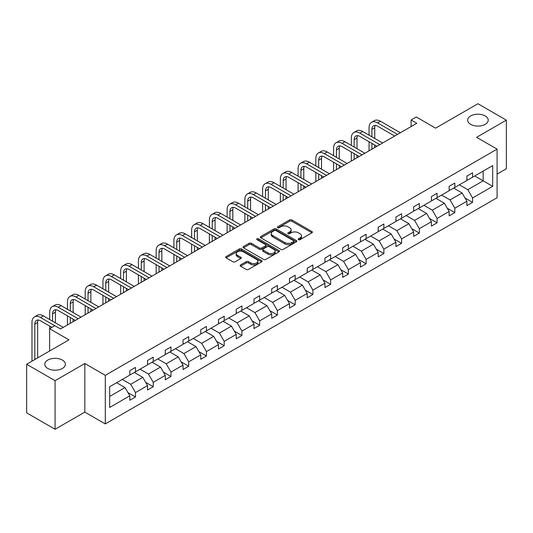 <?xml version="1.0" encoding="UTF-8"?>
<svg xmlns="http://www.w3.org/2000/svg" width="533" height="533" viewBox="0 0 533 533"><rect width="100%" height="100%" fill="white"/><g stroke="black" fill="none" stroke-linecap="round" stroke-linejoin="round"><path stroke-width="0.8" d="M62.361 360.061A10.294 5.943 0 0 0 51.141 358.776A10.294 5.943 0 0 0 44.785 364.266A10.294 5.943 0 0 0 47.803 368.47A10.294 5.943 0 0 0 59.023 369.755A10.294 5.943 0 0 0 65.372 364.266A10.294 5.943 0 0 0 62.361 360.061M485.197 115.941A10.294 5.943 0 0 0 473.977 114.655A10.294 5.943 0 0 0 467.628 120.145A10.294 5.943 0 0 0 470.639 124.349A10.294 5.943 0 0 0 481.859 125.635A10.294 5.943 0 0 0 488.215 120.145A10.294 5.943 0 0 0 485.197 115.941M298.487 239.663A1.106 0.64 0 0 0 300.052 239.663L311.912 232.814A1.579 0.913 0 0 0 312.378 232.175A1.579 0.913 0 0 0 311.912 231.529L291.817 219.929A1.579 0.913 0 0 0 289.586 219.929L277.726 226.772A1.106 0.64 0 0 0 277.4 227.225A1.106 0.64 0 0 0 277.726 227.678A1.106 0.64 0 0 0 279.292 227.678L280.824 226.791A5.05 2.918 0 0 1 287.967 226.791L289.646 227.758A5.05 2.918 0 0 1 291.125 229.816A5.05 2.918 0 0 1 289.646 231.882L288.106 232.768A1.106 0.64 0 0 0 287.787 233.221A1.106 0.64 0 0 0 288.106 233.667A1.106 0.64 0 0 0 289.672 233.667L291.205 232.781A5.05 2.918 0 0 1 298.347 232.781L300.026 233.754A5.05 2.918 0 0 1 301.505 235.813A5.05 2.918 0 0 1 300.026 237.878L298.487 238.764A1.106 0.64 0 0 0 298.167 239.21A1.106 0.64 0 0 0 298.487 239.663L298.487 238.764M497.082 174.084L506.35 168.734L506.35 120.145L477.921 103.728L435.614 128.153L416.28 116.993L411.103 119.978L411.103 126.548M55.079 429.272L84.82 412.102L84.82 363.513L55.079 380.682L55.079 429.272L26.65 412.855L26.65 364.266L68.957 339.841L49.622 328.681L49.622 351M55.079 380.682L26.65 364.266M240.583 264.914A1.579 0.913 0 0 0 240.117 265.554A1.579 0.913 0 0 0 240.583 266.2L246.219 269.458A1.579 0.913 0 0 0 248.451 269.458L261.623 261.85A1.579 0.913 0 0 0 262.083 261.203A1.579 0.913 0 0 0 261.623 260.564L241.529 248.958A1.579 0.913 0 0 0 239.297 248.958L226.125 256.566A1.579 0.913 0 0 0 225.666 257.212A1.579 0.913 0 0 0 226.125 257.852L232.934 261.783A1.579 0.913 0 0 0 235.166 261.783L240.803 258.532A1.579 0.913 0 0 0 241.269 257.885A1.579 0.913 0 0 0 240.803 257.246L237.425 255.294A4.224 2.438 0 0 1 236.192 253.568A4.224 2.438 0 0 1 238.797 251.316A4.224 2.438 0 0 1 243.401 251.843L256.626 259.484A4.224 2.438 0 0 1 257.865 261.203A4.224 2.438 0 0 1 255.26 263.462A4.224 2.438 0 0 1 250.657 262.929L248.451 261.656A1.579 0.913 0 0 0 246.219 261.656L240.583 264.914L240.583 266.2M49.622 328.681L54.799 325.69L60.482 328.974L416.793 123.263L411.103 119.978M84.82 363.513L105.294 375.332L497.082 149.133L497.082 197.723L105.294 423.922L105.294 375.332M506.35 120.145L476.609 137.314L497.082 149.133M280.938 249.411A1.579 0.913 0 0 0 283.17 249.411L296.341 241.809A1.579 0.913 0 0 0 296.801 241.163A1.579 0.913 0 0 0 296.341 240.516L276.247 228.917A1.579 0.913 0 0 0 274.015 228.917L260.844 236.519A1.579 0.913 0 0 0 260.377 237.165A1.579 0.913 0 0 0 260.844 237.811L280.938 249.411M257.432 239.903A1.106 0.64 0 0 1 258.552 240.057L258.552 238.744L278.979 250.537A1.579 0.913 0 0 1 279.445 251.183A1.579 0.913 0 0 1 278.979 251.829L265.807 259.431A1.579 0.913 0 0 1 263.575 259.431L243.481 247.832L243.481 246.546A1.579 0.913 0 0 0 243.021 247.185A1.579 0.913 0 0 0 243.481 247.832M243.481 246.546L249.118 243.288A1.579 0.913 0 0 1 251.356 243.288L259.504 247.992A1.579 0.913 0 0 0 261.736 247.992L265.474 245.833A1.579 0.913 0 0 0 265.934 245.193A1.579 0.913 0 0 0 265.474 244.547L256.993 239.65A1.106 0.64 0 0 1 256.666 239.197A1.106 0.64 0 0 1 257.352 238.604A1.106 0.64 0 0 1 258.552 238.744M109.671 386.725L129.799 375.099L129.799 370.702L135.489 367.417L135.489 371.821L147.541 364.858L147.541 360.461L153.231 357.177L153.231 361.574L165.283 354.618L165.283 350.214L170.966 346.93L170.966 351.334L183.026 344.371L183.026 339.974L188.709 336.689L188.709 341.087L200.768 334.131L200.768 329.727L206.451 326.449L206.451 330.846L218.51 323.884L218.51 319.487L224.193 316.202L224.193 320.606L236.246 313.644L236.246 309.247L241.935 305.962L241.935 310.359L253.988 303.404L253.988 299L259.678 295.715L259.678 300.119L271.73 293.157L271.73 288.759L277.42 285.475L277.42 289.872L289.472 282.916L289.472 278.512L295.162 275.235L295.162 279.632L307.215 272.669L307.215 268.272L312.898 264.988L312.898 269.392L324.957 262.429L324.957 258.032L330.64 254.747L330.64 259.145L342.699 252.189L342.699 247.785L348.382 244.507L348.382 248.904L360.441 241.942L360.441 237.545L366.124 234.26L366.124 238.657L378.177 231.702L378.177 227.298L383.867 224.02L383.867 228.417L395.919 221.455L395.919 217.058L401.609 213.773L401.609 218.177L413.661 211.215L413.661 206.817L419.351 203.533L419.351 207.93L431.404 200.974L431.404 196.57L437.093 193.292L437.093 197.69L449.146 190.727L449.146 186.33L454.829 183.046L454.829 187.443L466.888 180.487L466.888 176.083L472.571 172.805L472.571 177.203L492.705 165.583L492.705 186.33L472.571 197.95L472.571 202.353L466.888 205.631L466.888 201.234L454.829 208.196L454.829 212.594L449.146 215.878L449.146 211.474L437.093 218.437L437.093 222.834L431.404 226.119L431.404 221.721L419.351 228.677L419.351 233.081L413.661 236.366L413.661 231.962L401.609 238.924L401.609 243.321L395.919 246.606L395.919 242.209L383.867 249.164L383.867 253.568L378.177 256.846L378.177 252.449L366.124 259.411L366.124 263.808L360.441 267.093L360.441 262.689L348.382 269.651L348.382 274.049L342.699 277.333L342.699 272.936L330.64 279.892L330.64 284.296L324.957 287.58L324.957 283.176L312.898 290.139L312.898 294.536L307.215 297.82L307.215 293.423L295.162 300.379L295.162 304.783L289.472 308.061L289.472 303.663L277.42 310.626L277.42 315.023L271.73 318.308L271.73 313.904L259.678 320.866L259.678 325.263L253.988 328.548L253.988 324.151L241.935 331.106L241.935 335.51L236.246 338.788L236.246 334.391L224.193 341.353L224.193 345.75L218.51 349.035L218.51 344.638L206.451 351.593L206.451 355.997L200.768 359.275L200.768 354.878L188.709 361.84L188.709 366.238L183.026 369.522L183.026 365.118L170.966 372.081L170.966 376.478L165.283 379.762L165.283 375.365L153.231 382.321L153.231 386.725L147.541 390.003L147.541 385.606L135.489 392.568L135.489 396.965L129.799 400.25L129.799 395.852L109.671 407.472L109.671 386.725M134.349 372.474L142.764 377.331L130.712 384.293L122.297 379.436M130.712 384.293L135.489 392.568M142.764 377.331L147.541 385.606M129.799 374.053L130.712 374.572L135.489 371.821M152.092 362.233L160.506 367.09L148.454 374.053L140.032 369.189M148.454 374.053L153.231 382.321M160.506 367.09L165.283 375.365M147.541 363.806L148.454 364.332L153.231 361.574M169.834 351.987L178.249 356.85L166.196 363.806L157.775 358.949M166.196 363.806L170.966 372.081M178.249 356.85L183.026 365.118M165.283 353.566L166.196 354.092L170.966 351.334M187.576 341.746L195.991 346.603L183.932 353.566L175.517 348.709M183.932 353.566L188.709 361.84M195.991 346.603L200.768 354.878M183.026 343.319L183.932 343.845L188.709 341.087M205.312 331.506L213.733 336.363L201.674 343.319L193.259 338.462M201.674 343.319L206.451 351.593M213.733 336.363L218.51 344.638M200.768 333.078L201.674 333.605L206.451 330.846M223.054 321.259L231.475 326.116L219.416 333.078L211.001 328.221M219.416 333.078L224.193 341.353M231.475 326.116L236.246 334.391M218.51 322.838L219.416 323.364L224.193 320.606M240.796 311.019L249.211 315.876L237.158 322.838L228.744 317.974M237.158 322.838L241.935 331.106M249.211 315.876L253.988 324.151M236.246 312.591L237.158 313.118L241.935 310.359M258.538 300.772L266.953 305.636L254.901 312.591L246.486 307.734M254.901 312.591L259.678 320.866M266.953 305.636L271.73 313.904M253.988 302.351L254.901 302.877L259.678 300.119M276.281 290.532L284.695 295.389L272.643 302.351L264.228 297.494M272.643 302.351L277.42 310.626M284.695 295.389L289.472 303.663M271.73 292.104L272.643 292.63L277.42 289.872M294.023 280.291L302.438 285.148L290.385 292.111L281.964 287.247M290.385 292.111L295.162 300.379M302.438 285.148L307.215 293.423M289.472 281.864L290.385 282.39L295.162 279.632M311.765 270.044L320.18 274.901L308.127 281.864L299.706 277.007M308.127 281.864L312.898 290.139M320.18 274.901L324.957 283.176M307.215 271.623L308.127 272.15L312.898 269.392M329.507 259.804L337.922 264.661L325.863 271.623L317.448 266.76M325.863 271.623L330.64 279.892M337.922 264.661L342.699 272.936M324.957 261.377L325.863 261.903L330.64 259.145M347.243 249.557L355.664 254.421L343.605 261.377L335.19 256.52M343.605 261.377L348.382 269.651M355.664 254.421L360.441 262.689M342.699 251.136L343.605 251.663L348.382 248.904M364.985 239.317L373.406 244.174L361.347 251.136L352.933 246.279M361.347 251.136L366.124 259.411M373.406 244.174L378.177 252.449M360.441 240.889L361.347 241.416L366.124 238.657M382.727 229.077L391.142 233.934L379.09 240.896L370.675 236.032M379.09 240.896L383.867 249.164M391.142 233.934L395.919 242.209M378.177 230.649L379.09 231.175L383.867 228.417M400.47 218.83L408.884 223.687L396.832 230.649L388.417 225.792M396.832 230.649L401.609 238.924M408.884 223.687L413.661 231.962M395.919 220.409L396.832 220.935L401.609 218.177M418.212 208.59L426.627 213.447L414.574 220.409L406.159 215.545M414.574 220.409L419.351 228.677M426.627 213.447L431.404 221.721M413.661 210.162L414.574 210.688L419.351 207.93M435.954 198.343L444.369 203.206L432.316 210.162L423.895 205.305M432.316 210.162L437.093 218.437M444.369 203.206L449.146 211.474M431.404 199.922L432.316 200.448L437.093 197.69M453.696 188.102L462.111 192.959L450.052 199.922L441.637 195.065M450.052 199.922L454.829 208.196M462.111 192.959L466.888 201.234M449.146 189.681L450.052 190.201L454.829 187.443M474.736 175.957L483.151 180.814L467.794 189.681L459.379 184.818M467.794 189.681L472.571 197.95M492.705 186.33L483.151 180.814L483.151 171.1L492.705 165.583M84.82 412.102L105.294 423.922M466.888 179.434L467.794 179.961L472.571 177.203M109.671 396.439L125.022 387.578L116.607 382.721M125.022 387.578L129.799 395.852M465.009 197.983L472.571 202.353M447.267 208.23L454.829 212.594M429.525 218.47L437.093 222.834M411.789 228.71L419.351 233.081M394.047 238.957L401.609 243.321M376.305 249.197L383.867 253.568M358.562 259.444L366.124 263.808M340.82 269.685L348.382 274.049M323.078 279.925L330.64 284.296M305.336 290.172L312.898 294.536M287.593 300.412L295.162 304.783M269.858 310.659L277.42 315.023M252.116 320.899L259.678 325.263M234.373 331.14L241.935 335.51M216.631 341.387L224.193 345.75M198.889 351.627L206.451 355.997M181.147 361.874L188.709 366.238M163.404 372.114L170.966 376.478M145.662 382.354L153.231 386.725M127.927 392.601L135.489 396.965M298.933 239.817L300.026 239.19A5.05 2.918 0 0 0 301.505 237.125L301.505 235.813M291.125 229.816L291.125 231.135A5.05 2.918 0 0 1 289.646 233.194L288.546 233.827M311.912 231.529L311.912 232.814L291.817 221.242A1.579 0.913 0 0 0 289.586 221.242L278.166 227.831M296.321 241.822L276.247 230.229A1.579 0.913 0 0 0 274.015 230.229L260.864 237.825M293.55 241.616A1.106 0.64 0 0 0 293.876 241.163A1.106 0.64 0 0 0 293.55 240.709L275.914 230.529A1.106 0.64 0 0 0 274.348 230.529L272.729 231.462A5.05 2.918 0 0 0 271.25 233.527A5.05 2.918 0 0 0 272.729 235.586L284.789 242.548A5.05 2.918 0 0 0 291.931 242.548L293.55 241.616L293.55 242.928A1.106 0.64 0 0 0 293.876 242.475L293.876 241.163M271.25 233.527L271.25 234.84A5.05 2.918 0 0 0 272.729 236.899L272.729 235.586M293.55 242.928L291.931 243.861A5.05 2.918 0 0 1 284.789 243.861L272.729 236.899M243.501 247.845L249.118 244.6L249.118 243.288M265.934 245.193L265.934 246.506A1.579 0.913 0 0 1 265.474 247.145L261.736 249.304A1.579 0.913 0 0 1 259.504 249.304L251.356 244.6A1.579 0.913 0 0 0 249.118 244.6M258.552 240.057L278.959 251.843M267.959 252.875A4.224 2.438 0 0 0 272.563 253.402A4.224 2.438 0 0 0 275.168 251.15A4.224 2.438 0 0 0 273.929 249.431L269.272 246.739A1.579 0.913 0 0 0 267.04 246.739L263.295 248.898A1.579 0.913 0 0 0 262.836 249.544A1.579 0.913 0 0 0 263.295 250.184L267.959 252.875L267.959 254.188A4.224 2.438 0 0 0 272.563 254.721A4.224 2.438 0 0 0 275.168 252.462L275.168 251.15M262.836 249.544L262.836 250.856A1.579 0.913 0 0 0 263.295 251.496L263.295 250.184M267.959 254.188L263.295 251.496M257.865 261.203L257.865 262.522A4.224 2.438 0 0 1 255.26 264.774A4.224 2.438 0 0 1 250.657 264.241L248.451 262.969A1.579 0.913 0 0 0 246.219 262.969L240.603 266.214M236.192 253.568L236.192 254.881A4.224 2.438 0 0 0 237.425 256.606L237.425 255.294M240.783 258.545L237.425 256.606M261.603 261.863L241.529 250.277A1.579 0.913 0 0 0 239.297 250.277L226.145 257.865M369.056 135.169L369.056 127.813A12.066 6.962 60 0 1 371.554 122.29L374.399 120.651A12.066 6.962 60 0 1 380.429 121.251L400.356 132.75M371.554 122.29A12.066 6.962 60 0 1 377.591 122.89L397.511 134.389M394.673 136.035L377.591 126.174A8.042 4.644 -120 0 0 373.566 125.775A8.042 4.644 -120 0 0 371.901 129.452L371.901 136.808M375.252 125.402A8.042 4.644 -120 0 0 374.746 127.813L374.746 138.453M371.901 143.377L371.901 149.18M374.746 145.016L374.746 147.534M369.056 150.819L369.056 141.731M351.32 145.409L351.32 138.054A12.066 6.962 60 0 1 353.819 132.537L356.657 130.891A12.066 6.962 60 0 1 362.693 131.491L382.614 142.997M353.819 132.537A12.066 6.962 60 0 1 359.848 133.13L379.769 144.636M376.931 146.275L359.848 136.415A8.042 4.644 -120 0 0 355.824 136.015A8.042 4.644 -120 0 0 354.159 139.699L354.159 147.055M357.51 135.648A8.042 4.644 -120 0 0 357.003 138.054L357.003 148.694M354.159 153.617L354.159 159.42M357.003 155.256L357.003 157.781M351.32 161.066L351.32 151.978M333.578 155.656L333.578 148.301A12.066 6.962 60 0 1 336.076 142.777L338.915 141.138A12.066 6.962 60 0 1 344.951 141.731L364.872 153.238M336.076 142.777A12.066 6.962 60 0 1 342.106 143.377L362.034 154.876M359.189 156.522L342.106 146.655A8.042 4.644 -120 0 0 338.082 146.262A8.042 4.644 -120 0 0 336.416 149.94L336.416 157.295M339.768 145.889A8.042 4.644 -120 0 0 339.261 148.301L339.261 158.934M336.416 163.858L336.416 169.667M339.261 165.503L339.261 168.022M333.578 171.306L333.578 162.219M315.836 165.896L315.836 158.541A12.066 6.962 60 0 1 318.334 153.018L321.179 151.379A12.066 6.962 60 0 1 327.209 151.978L347.13 163.478M318.334 153.018A12.066 6.962 60 0 1 324.364 153.617L344.291 165.123M341.446 166.762L324.364 156.902A8.042 4.644 -120 0 0 320.346 156.502A8.042 4.644 -120 0 0 318.681 160.186L318.681 167.535M322.025 156.129A8.042 4.644 -120 0 0 321.519 158.541L321.519 169.181M318.681 174.104L318.681 179.907M321.519 175.743L321.519 178.269M315.836 181.546L315.836 172.459M298.094 176.137L298.094 168.788A12.066 6.962 60 0 1 300.592 163.265L303.437 161.619A12.066 6.962 60 0 1 309.466 162.219L329.394 173.725M300.592 163.265A12.066 6.962 60 0 1 306.622 163.858L326.549 175.364M323.704 177.003L306.622 167.142A8.042 4.644 -120 0 0 302.604 166.742A8.042 4.644 -120 0 0 300.938 170.427L300.938 177.782M304.283 166.376A8.042 4.644 -120 0 0 303.777 168.788L303.777 179.421M300.938 184.345L300.938 190.148M303.777 185.99L303.777 188.509M298.094 191.793L298.094 182.706M280.351 186.383L280.351 179.028A12.066 6.962 60 0 1 282.85 173.505L285.695 171.866A12.066 6.962 60 0 1 291.724 172.459L311.652 183.965M282.85 173.505A12.066 6.962 60 0 1 288.879 174.104L308.807 185.604M305.962 187.25L288.879 177.389A8.042 4.644 -120 0 0 284.862 176.989A8.042 4.644 -120 0 0 283.196 180.667L283.196 188.022M286.541 176.616A8.042 4.644 -120 0 0 286.041 179.028L286.041 189.668M283.196 194.592L283.196 200.395M286.041 196.231L286.041 198.749M280.351 202.034L280.351 192.946M262.609 196.624L262.609 189.268A12.066 6.962 60 0 1 265.108 183.752L267.952 182.106A12.066 6.962 60 0 1 273.982 182.706L293.91 194.205M265.108 183.752A12.066 6.962 60 0 1 271.137 184.345L291.065 195.851M288.22 197.49L271.137 187.629A8.042 4.644 -120 0 0 267.12 187.23A8.042 4.644 -120 0 0 265.454 190.914L265.454 198.269M268.799 186.863A8.042 4.644 -120 0 0 268.299 189.268L268.299 199.908M265.454 204.832L265.454 210.635M268.299 206.471L268.299 208.996M262.609 212.281L262.609 203.193M244.867 206.871L244.867 199.515A12.066 6.962 60 0 1 247.365 193.992L250.21 192.353A12.066 6.962 60 0 1 256.24 192.946L276.167 204.452M247.365 193.992A12.066 6.962 60 0 1 253.402 194.592L273.322 206.091M270.478 207.737L253.402 197.87A8.042 4.644 -120 0 0 249.377 197.476A8.042 4.644 -120 0 0 247.712 201.154L247.712 208.51M251.056 197.103A8.042 4.644 -120 0 0 250.557 199.515L250.557 210.149M247.712 215.072L247.712 220.882M250.557 216.718L250.557 219.236M244.867 222.521L244.867 213.433M227.125 217.111L227.125 209.755A12.066 6.962 60 0 1 229.623 204.232L232.468 202.593A12.066 6.962 60 0 1 238.498 203.193L258.425 214.692M229.623 204.232A12.066 6.962 60 0 1 235.659 204.832L255.58 216.338M252.742 217.977L235.659 208.117A8.042 4.644 -120 0 0 231.635 207.717A8.042 4.644 -120 0 0 229.97 211.401L229.97 218.75M233.321 207.344A8.042 4.644 -120 0 0 232.814 209.755L232.814 220.395M229.97 225.319L229.97 231.122M232.814 226.958L232.814 229.483M227.125 232.761L227.125 223.673M209.389 227.351L209.389 220.002A12.066 6.962 60 0 1 211.887 214.479L214.726 212.834A12.066 6.962 60 0 1 220.762 213.433L240.683 224.939M211.887 214.479A12.066 6.962 60 0 1 217.917 215.072L237.838 226.578M235 228.217L217.917 218.357A8.042 4.644 -120 0 0 213.893 217.957A8.042 4.644 -120 0 0 212.227 221.641L212.227 228.997M215.579 217.591A8.042 4.644 -120 0 0 215.072 220.002L215.072 230.636M212.227 235.559L212.227 241.362M215.072 237.205L215.072 239.723M209.389 243.008L209.389 233.92M191.647 237.598L191.647 230.243A12.066 6.962 60 0 1 194.145 224.719L196.983 223.08A12.066 6.962 60 0 1 203.02 223.673L222.941 235.18M194.145 224.719A12.066 6.962 60 0 1 200.175 225.319L220.102 236.819M217.257 238.464L200.175 228.604A8.042 4.644 -120 0 0 196.151 228.204A8.042 4.644 -120 0 0 194.485 231.882L194.485 239.237M197.836 227.831A8.042 4.644 -120 0 0 197.33 230.243L197.33 240.883M194.485 245.806L194.485 251.609M197.33 247.445L197.33 249.964M191.647 253.248L191.647 244.161M173.905 247.838L173.905 240.483A12.066 6.962 60 0 1 176.403 234.966L179.248 233.321A12.066 6.962 60 0 1 185.277 233.92L205.198 245.42M176.403 234.966A12.066 6.962 60 0 1 182.433 235.559L202.36 247.065M199.515 248.704L182.433 238.844A8.042 4.644 -120 0 0 178.415 238.444A8.042 4.644 -120 0 0 176.749 242.129L176.749 249.484M180.094 238.078A8.042 4.644 -120 0 0 179.588 240.483L179.588 251.123M176.749 256.047L176.749 261.85M179.588 257.686L179.588 260.211M173.905 263.495L173.905 254.408M156.162 258.085L156.162 250.73A12.066 6.962 60 0 1 158.661 245.207L161.506 243.568A12.066 6.962 60 0 1 167.535 244.161L187.463 255.667M158.661 245.207A12.066 6.962 60 0 1 164.69 245.806L184.618 257.306M181.773 258.951L164.69 249.084A8.042 4.644 -120 0 0 160.673 248.691A8.042 4.644 -120 0 0 159.007 252.369L159.007 259.724M162.352 248.318A8.042 4.644 -120 0 0 161.845 250.73L161.845 261.363M159.007 266.287L159.007 272.096M161.845 267.932L161.845 270.451M156.162 273.735L156.162 264.648M138.42 268.326L138.42 260.97A12.066 6.962 60 0 1 140.919 255.447L143.763 253.808A12.066 6.962 60 0 1 149.793 254.408L169.721 265.907M140.919 255.447A12.066 6.962 60 0 1 146.948 256.047L166.876 267.553M164.031 269.192L146.948 259.331A8.042 4.644 -120 0 0 142.931 258.931A8.042 4.644 -120 0 0 141.265 262.616L141.265 269.964M144.61 258.558A8.042 4.644 -120 0 0 144.11 260.97L144.11 271.61M141.265 276.534L141.265 282.337M144.11 278.173L144.11 280.698M138.42 283.976L138.42 274.888M120.678 278.566L120.678 271.217A12.066 6.962 60 0 1 123.176 265.694L126.021 264.048A12.066 6.962 60 0 1 132.051 264.648L151.978 276.154M123.176 265.694A12.066 6.962 60 0 1 129.206 266.287L149.133 277.793M146.289 279.432L129.206 269.571A8.042 4.644 -120 0 0 125.188 269.172A8.042 4.644 -120 0 0 123.523 272.856L123.523 280.211M126.867 268.805A8.042 4.644 -120 0 0 126.368 271.217L126.368 281.85M123.523 286.774L123.523 292.577M126.368 288.42L126.368 290.938M120.678 294.223L120.678 285.135M102.936 288.813L102.936 281.457A12.066 6.962 60 0 1 105.434 275.934L108.279 274.295A12.066 6.962 60 0 1 114.309 274.888L134.236 286.394M105.434 275.934A12.066 6.962 60 0 1 111.47 276.534L131.391 288.033M128.546 289.679L111.47 279.818A8.042 4.644 -120 0 0 107.446 279.419A8.042 4.644 -120 0 0 105.781 283.096L105.781 290.452M109.125 279.045A8.042 4.644 -120 0 0 108.625 281.457L108.625 292.091M105.781 297.021L105.781 302.824M108.625 298.66L108.625 301.178M102.936 304.463L102.936 295.375M85.193 299.053L85.193 291.698A12.066 6.962 60 0 1 87.692 286.181L90.537 284.535A12.066 6.962 60 0 1 96.566 285.135L116.494 296.634M87.692 286.181A12.066 6.962 60 0 1 93.728 286.774L113.649 298.28M110.811 299.919L93.728 290.059A8.042 4.644 -120 0 0 89.704 289.659A8.042 4.644 -120 0 0 88.038 293.343L88.038 300.699M91.39 289.292A8.042 4.644 -120 0 0 90.883 291.698L90.883 302.338M88.038 307.261L88.038 313.064M90.883 308.9L90.883 311.425M85.193 314.71L85.193 305.622M67.458 309.3L67.458 301.945A12.066 6.962 60 0 1 69.956 296.421L72.794 294.782A12.066 6.962 60 0 1 78.831 295.375L98.752 306.881M69.956 296.421A12.066 6.962 60 0 1 75.986 297.021L95.907 308.52M93.068 310.166L75.986 300.299A8.042 4.644 -120 0 0 71.962 299.906A8.042 4.644 -120 0 0 70.296 303.583L70.296 310.939M73.647 299.533A8.042 4.644 -120 0 0 73.141 301.945L73.141 312.578M70.296 317.501L70.296 323.311M73.141 319.147L73.141 321.666M67.458 324.95L67.458 315.862M49.716 319.54L49.716 312.185A12.066 6.962 60 0 1 52.214 306.662L55.052 305.023A12.066 6.962 60 0 1 61.088 305.622L81.009 317.122M52.214 306.662A12.066 6.962 60 0 1 58.244 307.261L78.171 318.767M75.326 320.406L58.244 310.546A8.042 4.644 -120 0 0 54.219 310.146A8.042 4.644 -120 0 0 52.554 313.83L52.554 321.179M55.905 309.773A8.042 4.644 -120 0 0 55.399 312.185L55.399 322.825M49.716 328.628L49.716 326.103M31.973 361.194L31.973 322.432A12.066 6.962 60 0 1 34.472 316.908L37.317 315.263A12.066 6.962 60 0 1 43.346 315.862L63.267 327.369M34.472 316.908A12.066 6.962 60 0 1 40.501 317.501L54.739 325.723M51.894 327.369L40.501 320.786A8.042 4.644 -120 0 0 36.484 320.386A8.042 4.644 -120 0 0 34.818 324.071L34.818 359.555M38.163 320.02A8.042 4.644 -120 0 0 37.656 322.432L37.656 357.91M300.026 239.19L300.026 237.878M288.106 233.667L288.106 232.768M289.646 233.194L289.646 231.882M277.726 227.678L277.726 226.772M289.586 221.242L289.586 219.929M291.817 221.242L291.817 219.929M260.844 237.811L260.844 236.519M274.015 230.229L274.015 228.917M276.247 230.229L276.247 228.917M296.341 241.809L296.341 240.516M284.789 243.861L284.789 242.548M291.931 243.861L291.931 242.548M251.356 244.6L251.356 243.288M259.504 249.304L259.504 247.992M261.736 249.304L261.736 247.992M265.474 247.145L265.474 245.833M278.979 251.829L278.979 250.537M246.219 262.969L246.219 261.656M248.451 262.969L248.451 261.656M250.657 264.241L250.657 262.929M240.803 258.532L240.803 257.246M226.125 257.852L226.125 256.566M239.297 250.277L239.297 248.958M241.529 250.277L241.529 248.958M261.623 261.85L261.623 260.564M380.429 121.251L377.591 122.89M374.746 127.813L371.901 129.452M362.693 131.491L359.848 133.13M357.003 138.054L354.159 139.699M344.951 141.731L342.106 143.377M339.261 148.301L336.416 149.94M327.209 151.978L324.364 153.617M321.519 158.541L318.681 160.186M309.466 162.219L306.622 163.858M303.777 168.788L300.938 170.427M291.724 172.459L288.879 174.104M286.041 179.028L283.196 180.667M273.982 182.706L271.137 184.345M268.299 189.268L265.454 190.914M256.24 192.946L253.402 194.592M250.557 199.515L247.712 201.154M238.498 203.193L235.659 204.832M232.814 209.755L229.97 211.401M220.762 213.433L217.917 215.072M215.072 220.002L212.227 221.641M203.02 223.673L200.175 225.319M197.33 230.243L194.485 231.882M185.277 233.92L182.433 235.559M179.588 240.483L176.749 242.129M167.535 244.161L164.69 245.806M161.845 250.73L159.007 252.369M149.793 254.408L146.948 256.047M144.11 260.97L141.265 262.616M132.051 264.648L129.206 266.287M126.368 271.217L123.523 272.856M114.309 274.888L111.47 276.534M108.625 281.457L105.781 283.096M96.566 285.135L93.728 286.774M90.883 291.698L88.038 293.343M78.831 295.375L75.986 297.021M73.141 301.945L70.296 303.583M61.088 305.622L58.244 307.261M55.399 312.185L52.554 313.83M43.346 315.862L40.501 317.501M37.656 322.432L34.818 324.071"/></g></svg>
